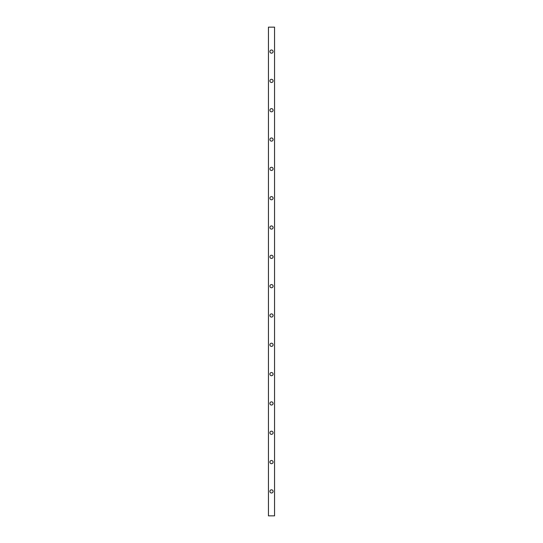 <?xml version="1.0" encoding="UTF-8"?>
<svg xmlns="http://www.w3.org/2000/svg" width="543" height="543" viewBox="0 0 543 543"><rect width="100%" height="100%" fill="white"/><g stroke="black" fill="none" stroke-linecap="round" stroke-linejoin="round"><path stroke-width="0.81" d="M271.5 111.817A1.588 1.588 0 0 0 272.878 109.435A1.588 1.588 0 0 0 270.122 109.435A1.588 1.588 0 0 0 271.5 111.817M271.5 170.461A1.588 1.588 0 0 0 272.878 168.079A1.588 1.588 0 0 0 270.122 168.079A1.588 1.588 0 0 0 271.5 170.461M271.5 229.105A1.588 1.588 0 0 0 272.878 226.723A1.588 1.588 0 0 0 270.122 226.723A1.588 1.588 0 0 0 271.5 229.105M271.5 287.749A1.588 1.588 0 0 0 272.878 285.367A1.588 1.588 0 0 0 270.122 285.367A1.588 1.588 0 0 0 271.5 287.749M271.5 346.393A1.588 1.588 0 0 0 272.878 344.011A1.588 1.588 0 0 0 270.122 344.011A1.588 1.588 0 0 0 271.5 346.393M271.5 405.037A1.588 1.588 0 0 0 272.878 402.655A1.588 1.588 0 0 0 270.122 402.655A1.588 1.588 0 0 0 271.5 405.037M271.5 463.681A1.588 1.588 0 0 0 272.878 461.299A1.588 1.588 0 0 0 270.122 461.299A1.588 1.588 0 0 0 271.5 463.681M271.5 493.003A1.588 1.588 0 0 0 272.878 490.621A1.588 1.588 0 0 0 270.122 490.621A1.588 1.588 0 0 0 271.5 493.003M268.446 515.85L274.554 515.85L274.554 27.15L268.446 27.15L268.446 515.85M271.5 53.173A1.588 1.588 0 0 0 272.878 50.791A1.588 1.588 0 0 0 270.122 50.791A1.588 1.588 0 0 0 271.5 53.173M271.5 434.359A1.588 1.588 0 0 0 272.878 431.977A1.588 1.588 0 0 0 270.122 431.977A1.588 1.588 0 0 0 271.5 434.359M271.5 375.715A1.588 1.588 0 0 0 272.878 373.333A1.588 1.588 0 0 0 270.122 373.333A1.588 1.588 0 0 0 271.5 375.715M271.5 317.071A1.588 1.588 0 0 0 272.878 314.689A1.588 1.588 0 0 0 270.122 314.689A1.588 1.588 0 0 0 271.5 317.071M271.5 258.427A1.588 1.588 0 0 0 272.878 256.045A1.588 1.588 0 0 0 270.122 256.045A1.588 1.588 0 0 0 271.5 258.427M271.5 199.783A1.588 1.588 0 0 0 272.878 197.401A1.588 1.588 0 0 0 270.122 197.401A1.588 1.588 0 0 0 271.5 199.783M271.5 141.139A1.588 1.588 0 0 0 272.878 138.757A1.588 1.588 0 0 0 270.122 138.757A1.588 1.588 0 0 0 271.5 141.139M271.5 82.495A1.588 1.588 0 0 0 272.878 80.113A1.588 1.588 0 0 0 270.122 80.113A1.588 1.588 0 0 0 271.5 82.495"/></g></svg>
